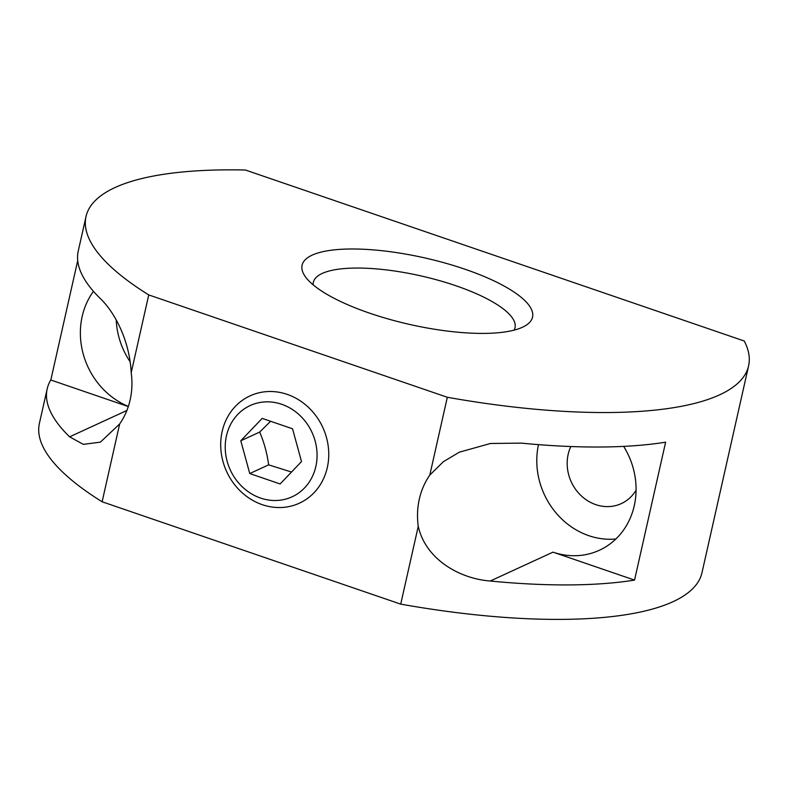 <?xml version="1.0" encoding="UTF-8"?>
<svg xmlns="http://www.w3.org/2000/svg" width="788" height="788" viewBox="0 0 788 788"><rect width="100%" height="100%" fill="white"/><g stroke="black" fill="none" stroke-linecap="round" stroke-linejoin="round"><path stroke-width="1.18" d="M514.081 330.142A103.356 29.846 12.7 0 0 515.027 327.709A103.356 29.846 12.7 0 0 455.947 285.768A103.356 29.846 12.7 0 0 322.184 273.446A103.356 29.846 12.7 0 0 313.368 282.262A103.356 29.846 12.7 0 0 313.181 284.862M369.602 313.161A118.121 34.111 -167.3 0 1 305.183 276.47A118.121 34.111 -167.3 0 1 343.529 249.175A118.121 34.111 -167.3 0 1 465.019 269.24A118.121 34.111 -167.3 0 1 524.916 325.996A118.121 34.111 -167.3 0 1 369.602 313.161M570.817 446.53A40.602 36.366 -114.7 0 0 568.168 454.331A40.602 36.366 -114.7 0 0 581.426 495.967A40.602 36.366 -114.7 0 0 621.299 503.601A40.602 36.366 -114.7 0 0 636.064 490.205M131.202 372.734L148.735 294.919A339.598 98.067 -167.3 0 1 86.02 216.542L78.248 251.017A339.598 98.067 12.7 0 0 100.687 298.938C112.566 310.255 129.419 337.471 131.202 372.734A73.826 66.123 65.3 0 1 130.128 399.959A73.826 66.123 65.3 0 1 119.658 423.964L100.401 442.137L83.361 444.363L69.61 436.838A339.598 98.067 -167.3 0 1 47.172 388.917A339.598 98.067 -167.3 0 1 50.816 380.003L128.306 406.569M93.457 291.343A73.826 66.123 -114.7 0 0 82.179 316.471A73.826 66.123 -114.7 0 0 128.346 406.441M116.22 319.928A73.826 66.123 -114.7 0 0 130.148 361.8M634.547 580.096A339.598 98.067 -167.3 0 1 490.244 581.022C459.059 578.599 425.52 559.056 418.251 526.315A73.826 66.123 65.3 0 1 419.324 499.09A73.826 66.123 65.3 0 1 429.795 475.085L443.339 461.719L459.305 452.194L490.392 443.496L521.321 443.122A339.598 98.067 12.7 0 0 665.624 442.186L634.547 580.096L552.999 552.142A73.826 66.123 -114.7 0 0 599.402 550.251A73.826 66.123 -114.7 0 0 634.261 505.719A73.826 66.123 -114.7 0 0 623.663 446.382M538.49 444.639A73.826 66.123 -114.7 0 0 555.195 511.914A73.826 66.123 -114.7 0 0 615.891 538.972M260.582 498.065A50.205 44.965 65.3 0 1 226.452 435.853A50.205 44.965 65.3 0 1 281.71 404.283A50.205 44.965 65.3 0 1 315.84 466.496A50.205 44.965 65.3 0 1 260.582 498.065M262.296 504.684A59.061 52.904 65.3 0 1 222.147 431.499A59.061 52.904 65.3 0 1 287.157 394.364A59.061 52.904 65.3 0 1 327.306 467.55A59.061 52.904 65.3 0 1 262.296 504.684M291.511 472.032L268.639 464.861C267.083 453.267 264.098 442.344 259.676 432.07L270.599 421.275M50.816 380.003L77.717 260.631M86.02 216.542A339.598 98.067 -167.3 0 1 245.432 170.021L744.246 341.007A339.598 98.067 -167.3 0 1 748.6 365.859A339.598 98.067 -167.3 0 1 447.328 397.27L148.735 294.919M748.6 365.859L701.98 572.709A339.598 98.067 -167.3 0 1 400.718 604.13L102.125 501.779A339.598 98.067 -167.3 0 1 39.4 423.392L47.172 388.917M102.125 501.779L119.658 423.964M400.718 604.13L418.251 526.315M429.795 475.085L447.328 397.27M249.757 473.549L240.793 440.768L262.187 418.389L292.545 428.8L301.509 461.581L280.114 483.96L249.757 473.549L268.639 464.861M240.793 440.768L259.676 432.07M126.888 410.469L69.61 436.838M552.999 552.142L490.244 581.022"/></g></svg>
